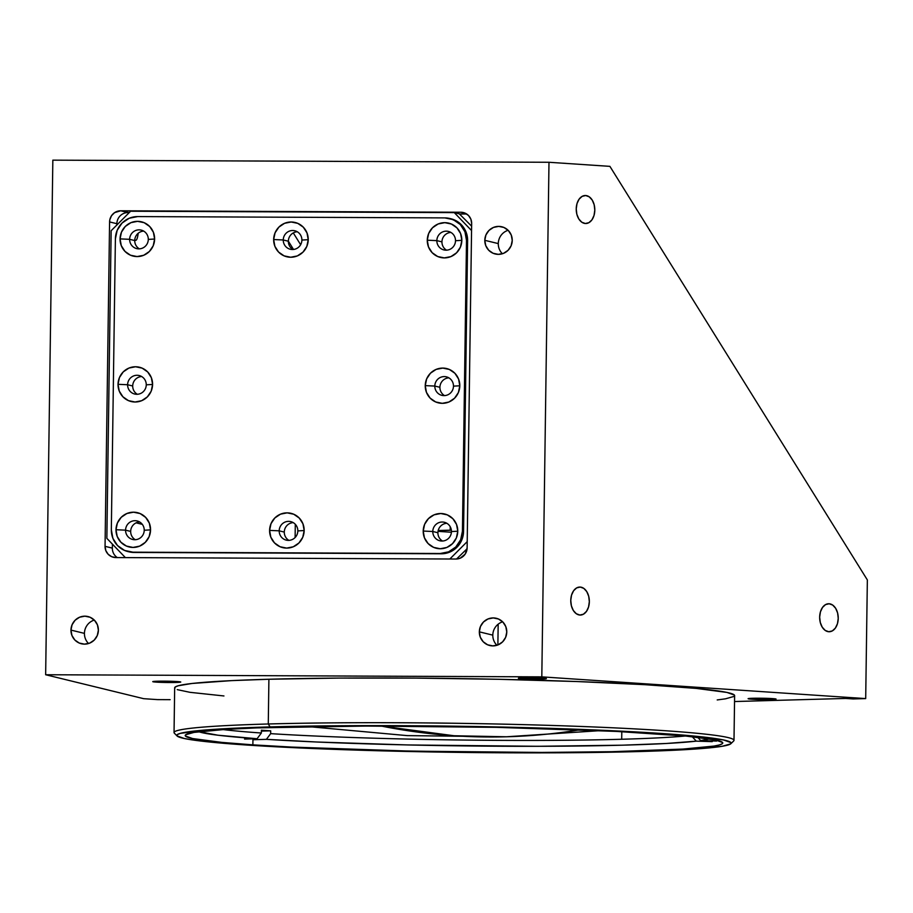 <?xml version="1.0" encoding="UTF-8"?>
<svg xmlns="http://www.w3.org/2000/svg" width="913" height="913" viewBox="0 0 913 913"><rect width="100%" height="100%" fill="white"/><g stroke="black" fill="none" stroke-linecap="round" stroke-linejoin="round"><path stroke-width="1.37" d="M454.035 735.752L506.441 736.78A1254.428 831.926 -91.6 0 1 454.035 735.752A1254.428 831.926 -91.6 0 1 381.178 726.04L454.035 735.752M579.892 729.818A1254.428 831.926 -91.6 0 1 506.441 736.78L600.149 730.651M174.874 688.311L175.17 687.021L178.161 685.777L192.072 683.46L231.594 680.619L268.901 679.249L268.274 723.986A280.006 13.193 -179.2 0 0 174.349 733.162L177.099 735.992A277.21 13.056 0.8 0 1 270.088 726.908L268.274 723.986L268.901 679.249A280.006 13.193 -179.2 0 0 174.668 687.797L174.041 732.546A280.006 13.193 0.8 0 1 268.274 723.986A280.006 13.193 0.8 0 1 568.959 726.018A280.006 13.193 0.8 0 1 733.995 740.363L734.623 695.615A280.006 13.193 -179.2 0 0 569.586 681.281A280.006 13.193 -179.2 0 0 268.901 679.249L337.707 678.085L416.59 678.108L498.749 679.295L577.107 681.543L644.92 684.682L696.345 688.413L726.965 692.431L734.417 695.101M730.845 743.73L733.675 740.979A280.006 13.193 -179.2 0 0 574.95 726.234A280.006 13.193 -179.2 0 0 268.274 723.986L270.088 726.908A277.21 13.056 0.8 0 1 573.695 729.133A277.21 13.056 0.8 0 1 730.845 743.73A277.21 13.056 0.8 0 1 637.867 751.582L518.39 752.848L357.759 750.155L286.442 747.313L229.562 743.787L192.004 739.861L184.392 738.526L177.008 735.889L177.305 734.611L180.26 733.379L204.717 730.058L250.653 727.535L291.304 726.406L416.305 725.778L550.208 728.334L661.377 733.47L693.264 735.992L723.575 739.964L730.959 742.611L730.662 743.89L722.103 746.298L690.16 749.368L637.867 751.582A277.21 13.056 0.8 0 1 346.187 749.778A277.21 13.056 0.8 0 1 177.099 735.992M176.049 682.456L176.061 681.475L176.049 682.456A14.003 0.662 0.8 0 1 161.008 682.353A14.003 0.662 0.8 0 1 152.756 681.634A14.003 0.662 0.8 0 1 157.47 681.212A14.003 0.662 0.8 0 1 172.511 681.315A14.003 0.662 0.8 0 1 180.763 682.034A14.003 0.662 0.8 0 1 176.049 682.456L152.791 681.6L172.877 681.326L180.626 681.943L176.049 682.456M541.671 679.101L541.683 678.108L541.671 679.101A14.003 0.662 0.8 0 1 526.641 678.998A14.003 0.662 0.8 0 1 518.39 678.279A14.003 0.662 0.8 0 1 523.103 677.845A14.003 0.662 0.8 0 1 538.134 677.948A14.003 0.662 0.8 0 1 546.385 678.667A14.003 0.662 0.8 0 1 541.671 679.101L518.413 678.233L538.51 677.96L546.259 678.576L541.671 679.101M771.371 699.518L771.382 698.536L771.371 699.518A14.003 0.662 0.8 0 1 756.341 699.415A14.003 0.662 0.8 0 1 748.089 698.696A14.003 0.662 0.8 0 1 752.803 698.274A14.003 0.662 0.8 0 1 767.833 698.377A14.003 0.662 0.8 0 1 776.084 699.096A14.003 0.662 0.8 0 1 771.371 699.518L748.112 698.662L768.21 698.388L775.959 698.993L771.371 699.518M138.183 233.294A14.003 2.807 -89.8 0 1 135.706 240.347A14.003 2.807 -89.8 0 1 134.804 239.594M502.652 621.821A14.003 13.695 -76.3 0 0 492.803 635.14L479.336 631.853A14.003 13.695 103.7 0 1 496.375 618.306A14.003 13.695 103.7 0 1 506.772 631.967A14.003 13.695 103.7 0 1 489.733 645.514A14.003 13.695 103.7 0 1 479.336 631.853L492.803 635.14A14.003 13.695 -76.3 0 0 496.923 645.286M508.119 230.293A14.003 13.695 -76.3 0 0 498.281 243.6L484.803 240.313A14.003 13.695 103.7 0 1 501.842 226.778A14.003 13.695 103.7 0 1 512.239 240.439A14.003 13.695 103.7 0 1 495.2 253.974A14.003 13.695 103.7 0 1 484.803 240.313L498.281 243.6A14.003 13.695 -76.3 0 0 502.39 253.746M94.279 620.075A14.003 13.695 -76.3 0 0 84.43 633.382L70.963 630.096A14.003 13.695 103.7 0 1 88.002 616.56A14.003 13.695 103.7 0 1 98.387 630.221A14.003 13.695 103.7 0 1 81.36 643.756A14.003 13.695 103.7 0 1 70.963 630.096L84.43 633.382A14.003 13.695 -76.3 0 0 88.55 643.528M585.712 195.53L584.537 195.565L585.712 195.53A14.003 9.29 -91.6 0 1 594.808 209.705A14.003 9.29 -91.6 0 1 585.906 223.514A14.003 9.29 -91.6 0 1 585.324 223.502A14.003 9.29 -91.6 0 1 576.229 209.339A14.003 9.29 -91.6 0 1 585.13 195.519A14.003 9.29 -91.6 0 1 585.712 195.53L589.25 196.843L592.217 200.073L594.169 204.74L594.797 210.138L594.021 215.445L591.944 219.85L588.885 222.681L585.324 223.502L581.775 222.201L578.808 218.96L576.856 214.293L576.229 208.894L577.005 203.588L579.082 199.194L582.14 196.363L585.712 195.53M829.141 603.767L827.977 603.801L829.141 603.767A14.003 9.29 -91.6 0 1 838.237 617.93A14.003 9.29 -91.6 0 1 829.335 631.739A14.003 9.29 -91.6 0 1 828.753 631.728A14.003 9.29 -91.6 0 1 819.657 617.565A14.003 9.29 -91.6 0 1 828.559 603.755A14.003 9.29 -91.6 0 1 829.141 603.767L832.679 605.068L835.657 608.298L837.609 612.977L838.237 618.375L837.461 623.67L835.384 628.076L832.325 630.906L828.753 631.728L825.215 630.427L822.248 627.197L820.296 622.529L819.657 617.12L820.445 611.824L822.522 607.419L825.58 604.589L829.141 603.767M580.246 587.07L579.07 587.105L580.246 587.07A14.003 9.29 -91.6 0 1 589.341 601.233A14.003 9.29 -91.6 0 1 580.44 615.054A14.003 9.29 -91.6 0 1 579.858 615.042A14.003 9.29 -91.6 0 1 570.762 600.868A14.003 9.29 -91.6 0 1 579.652 587.059A14.003 9.29 -91.6 0 1 580.246 587.07L583.784 588.371L586.751 591.601L588.702 596.28L589.33 601.678L588.554 606.985L586.477 611.379L583.418 614.209L579.858 615.042L576.308 613.73L573.341 610.5L571.39 605.833L570.762 600.434L571.538 595.128L573.615 590.722L576.674 587.892L580.246 587.07M252.867 744.848A268.81 12.668 0.8 0 1 185.202 735.49A268.81 12.668 0.8 0 1 358.706 726.075A268.81 12.668 0.8 0 1 655.089 733.641A268.81 12.668 0.8 0 1 722.765 742.999A268.81 12.668 0.8 0 1 549.261 752.415A268.81 12.668 0.8 0 1 252.867 744.848L252.958 738.845L252.867 744.848L291.521 747.074L411.649 751.159L541.763 752.438L611.733 751.696L683.004 749.071L713.977 746.081L719.41 744.94L722.274 743.741L722.571 742.509L715.404 739.941L686.017 736.083L616.435 731.416L496.318 727.33L366.204 726.052L256.815 727.889L224.963 729.43L193.99 732.409L185.681 734.748L185.396 735.992L192.563 738.549L221.95 742.406L252.867 744.848M497.882 644.955L498.167 624.195L497.882 644.955M451.41 532.245L438.012 531.343L451.41 532.245M450.235 526.755L450.177 530.179L438.183 530.51L451.364 530.259M136.128 522.852L142.314 524.359L136.128 522.852M609.907 166.36L867.35 579.938L865.695 698.593L853.119 698.947L865.695 698.593L867.35 579.938L609.907 166.36L548.987 162.274L541.808 676.864L865.695 698.593L541.808 676.864L548.987 162.274L52.84 160.152L45.65 674.741L541.808 676.864L45.65 674.741L52.84 160.152L548.987 162.274L609.907 166.36M112.402 544.125L112.345 548.12L105.052 546.339L109.583 221.927L116.875 223.708L116.853 225.009M129.281 212.569L120.71 210.789L460.837 212.25L465.025 213.117L468.552 215.559L470.88 219.188L471.656 223.48L467.125 547.891L465.185 554.1L460.209 558.197L455.998 559.03L115.86 557.569L111.683 556.702L108.156 554.259L105.828 550.619L105.052 546.339L109.583 221.927A11.196 10.956 103.7 0 1 120.71 210.789L128.003 212.569A11.196 10.956 -76.3 0 0 116.875 223.708L109.583 221.927L109.822 219.748L111.512 215.719L114.582 212.638L120.71 210.789L460.837 212.25L465.698 213.437L460.837 212.25A11.196 10.956 103.7 0 1 471.656 223.48L467.125 547.891A11.196 10.956 103.7 0 1 455.998 559.03L115.86 557.569A11.196 10.956 103.7 0 1 105.052 546.339L112.345 548.12A11.196 10.956 -76.3 0 0 117.286 557.581M466.703 214.019L459.49 213.984M479.336 631.853L480.455 626.501L483.491 621.981L487.987 618.968L493.248 617.93L498.487 619.014L502.892 622.061L505.802 626.615L506.772 631.967L505.654 637.32L502.618 641.839L498.121 644.852L492.86 645.89L487.622 644.806L483.217 641.759L480.306 637.206L479.336 631.853M484.803 240.313L485.921 234.972L488.969 230.441L493.454 227.428L498.715 226.39L503.953 227.474L508.358 230.533L511.269 235.075L512.239 240.439L511.12 245.78L508.085 250.299L503.588 253.312L498.327 254.362L493.088 253.266L488.683 250.219L485.773 245.677L484.803 240.313M70.963 630.096L72.081 624.754L75.117 620.224L79.614 617.211L84.875 616.172L90.102 617.256L94.507 620.315L97.417 624.857L98.387 630.221L97.269 635.562L94.233 640.081L89.748 643.094L84.487 644.144L79.248 643.049L74.843 640.002L71.933 635.459L70.963 630.096M143.683 698.685L45.65 674.741L143.683 698.685L157.47 699.609L143.683 698.685M170.149 699.666L157.47 699.609L170.149 699.666M295.298 524.29L295.116 537.517L295.298 524.29M845.689 698.445L853.119 698.947L845.689 698.445L734.543 701.538L845.689 698.445M223.936 695.957L190.018 692.328L177.259 689.635M734.12 696.391L725.481 698.822L717.219 699.94M621.696 739.256L621.799 731.69L621.696 739.256A252.011 11.869 -179.2 0 0 685.218 736.015A252.011 11.869 0.8 0 1 621.696 739.256A252.011 11.869 0.8 0 1 270.67 733.641A252.011 11.869 -179.2 0 0 621.696 739.256M198.372 731.564L217.91 735.205L257.089 738.731L244.547 739.085L257.089 738.731L261.358 733.013L261.392 730.217A252.011 11.869 -179.2 0 0 270.704 730.845L270.67 733.641L266.402 739.347L253.848 739.701L266.402 739.347L316.982 742.018L408.282 744.962L537.848 746.298L622.712 745.179L666.364 743.479L696.288 741.151L712.243 741.63L696.288 741.151L692.237 736.7L696.288 741.151A257.603 12.131 0.8 0 1 266.402 739.347L270.67 733.641L270.704 730.845A252.011 11.869 0.8 0 1 261.392 730.217L261.358 733.013A252.011 11.869 0.8 0 1 222.92 729.555A252.011 11.869 -179.2 0 0 261.358 733.013L257.089 738.731A257.603 12.131 0.8 0 1 198.783 731.712M709.287 738.845A257.603 12.131 0.8 0 1 700.693 740.591L697.703 737.305L700.693 740.591L716.648 741.059L700.693 740.591L709.287 738.845M270.704 730.845L261.38 731.108L270.704 730.845M293.518 249.466L288.348 241.158L293.518 249.466M293.29 232.918L300.628 244.707L293.29 232.918M144.231 530.248A9.518 9.313 -76.3 0 0 135.033 520.707A9.518 9.313 -76.3 0 0 125.572 530.168L115.997 529.734A17.644 17.256 103.7 0 1 133.515 512.193A17.644 17.256 103.7 0 1 150.554 529.882L144.231 530.248A9.518 9.313 103.7 0 1 132.647 539.457A9.518 9.313 103.7 0 1 125.572 530.168A9.518 9.313 103.7 0 1 137.155 520.958A9.518 9.313 103.7 0 1 144.231 530.248L150.554 529.882A17.644 17.256 103.7 0 1 133.024 547.435A17.644 17.256 103.7 0 1 115.997 529.734L125.572 530.168L130.685 531.423L125.572 530.168A9.518 9.313 -76.3 0 0 134.77 539.72A9.518 9.313 -76.3 0 0 144.231 530.248M139.621 521.962A9.518 9.313 -76.3 0 0 135.284 539.709M297.832 530.909A9.518 9.313 -76.3 0 0 288.645 521.357A9.518 9.313 -76.3 0 0 279.184 530.83L269.597 530.396A17.644 17.256 103.7 0 1 287.127 512.855A17.644 17.256 103.7 0 1 304.166 530.544L297.832 530.909A9.518 9.313 103.7 0 1 286.248 540.119A9.518 9.313 103.7 0 1 279.184 530.83A9.518 9.313 103.7 0 1 290.768 521.62A9.518 9.313 103.7 0 1 297.832 530.909L304.166 530.544A17.644 17.256 103.7 0 1 286.636 548.097A17.644 17.256 103.7 0 1 269.597 530.396L279.184 530.83L284.285 532.074L279.184 530.83A9.518 9.313 -76.3 0 0 288.371 540.382A9.518 9.313 -76.3 0 0 297.832 530.909M293.233 522.624A9.518 9.313 -76.3 0 0 288.896 540.37M451.444 531.571A9.518 9.313 -76.3 0 0 442.246 522.019A9.518 9.313 -76.3 0 0 432.785 531.492L423.21 531.058A17.644 17.256 103.7 0 1 440.739 513.517A17.644 17.256 103.7 0 1 457.767 531.206L451.444 531.571A9.518 9.313 103.7 0 1 439.861 540.781A9.518 9.313 103.7 0 1 432.785 531.492A9.518 9.313 103.7 0 1 444.369 522.282A9.518 9.313 103.7 0 1 451.444 531.571L457.767 531.206A17.644 17.256 103.7 0 1 440.237 548.747A17.644 17.256 103.7 0 1 423.21 531.058L432.785 531.492L437.898 532.736L432.785 531.492A9.518 9.313 -76.3 0 0 441.983 541.044A9.518 9.313 -76.3 0 0 451.444 531.571M446.834 523.286A9.518 9.313 -76.3 0 0 442.497 541.021M453.476 386.142A9.518 9.313 -76.3 0 0 444.277 376.59A9.518 9.313 -76.3 0 0 434.816 386.062L425.241 385.628A17.644 17.256 103.7 0 1 442.759 368.087A17.644 17.256 103.7 0 1 459.798 385.777L453.476 386.142A9.518 9.313 103.7 0 1 441.892 395.352A9.518 9.313 103.7 0 1 434.816 386.062A9.518 9.313 103.7 0 1 446.4 376.852A9.518 9.313 103.7 0 1 453.476 386.142L459.798 385.777A17.644 17.256 103.7 0 1 442.269 403.329A17.644 17.256 103.7 0 1 425.241 385.628L434.816 386.062L439.929 387.306L434.816 386.062A9.518 9.313 -76.3 0 0 444.015 395.614A9.518 9.313 -76.3 0 0 453.476 386.142M448.865 377.856A9.518 9.313 -76.3 0 0 444.528 395.603M455.507 240.712A9.518 9.313 -76.3 0 0 446.309 231.172A9.518 9.313 -76.3 0 0 436.848 240.633L427.273 240.199A17.644 17.256 103.7 0 1 444.791 222.658A17.644 17.256 103.7 0 1 461.83 240.347L455.507 240.712A9.518 9.313 103.7 0 1 443.923 249.922A9.518 9.313 103.7 0 1 436.848 240.633A9.518 9.313 103.7 0 1 448.431 231.423A9.518 9.313 103.7 0 1 455.507 240.712L461.83 240.347A17.644 17.256 103.7 0 1 444.3 257.9A17.644 17.256 103.7 0 1 427.273 240.199L436.848 240.633L441.96 241.877L436.848 240.633A9.518 9.313 -76.3 0 0 446.046 250.185A9.518 9.313 -76.3 0 0 455.507 240.712M450.896 232.427A9.518 9.313 -76.3 0 0 446.56 250.173M301.895 240.051A9.518 9.313 -76.3 0 0 292.708 230.51A9.518 9.313 -76.3 0 0 283.247 239.971L273.66 239.548A17.644 17.256 103.7 0 1 291.19 221.996A17.644 17.256 103.7 0 1 308.229 239.697L301.895 240.051A9.518 9.313 103.7 0 1 290.311 249.26A9.518 9.313 103.7 0 1 283.247 239.971A9.518 9.313 103.7 0 1 294.831 230.772A9.518 9.313 103.7 0 1 301.895 240.051L308.229 239.697A17.644 17.256 103.7 0 1 290.699 257.238A17.644 17.256 103.7 0 1 273.66 239.548L283.247 239.971L288.348 241.226L283.247 239.971A9.518 9.313 -76.3 0 0 292.434 249.523A9.518 9.313 -76.3 0 0 301.895 240.051M297.296 231.765A9.518 9.313 -76.3 0 0 292.959 249.511M148.294 239.4A9.518 9.313 -76.3 0 0 139.096 229.848A9.518 9.313 -76.3 0 0 129.635 239.32L120.06 238.886A17.644 17.256 103.7 0 1 137.578 221.334A17.644 17.256 103.7 0 1 154.617 239.035L148.294 239.4A9.518 9.313 103.7 0 1 136.699 248.61A9.518 9.313 103.7 0 1 129.635 239.32A9.518 9.313 103.7 0 1 141.218 230.11A9.518 9.313 103.7 0 1 148.294 239.4L154.617 239.035A17.644 17.256 103.7 0 1 137.087 256.576A17.644 17.256 103.7 0 1 120.06 238.886L129.635 239.32L134.747 240.564L129.635 239.32A9.518 9.313 -76.3 0 0 138.833 248.861A9.518 9.313 -76.3 0 0 148.294 239.4M143.683 231.103A9.518 9.313 -76.3 0 0 139.347 248.85M146.263 384.818A9.518 9.313 -76.3 0 0 137.064 375.277A9.518 9.313 -76.3 0 0 127.603 384.738L118.028 384.316A17.644 17.256 103.7 0 1 135.546 366.764A17.644 17.256 103.7 0 1 152.585 384.464L146.263 384.818A9.518 9.313 103.7 0 1 134.679 394.028A9.518 9.313 103.7 0 1 127.603 384.738A9.518 9.313 103.7 0 1 139.187 375.54A9.518 9.313 103.7 0 1 146.263 384.818L152.585 384.464A17.644 17.256 103.7 0 1 135.056 402.005A17.644 17.256 103.7 0 1 118.028 384.316L127.603 384.738L132.716 385.994L127.603 384.738A9.518 9.313 -76.3 0 0 136.802 394.29A9.518 9.313 -76.3 0 0 146.263 384.818M141.652 376.533A9.518 9.313 -76.3 0 0 137.315 394.279M449.847 559.007L467.205 541.626L449.847 559.007M467.079 548.747L456.546 559.018M106.855 538.362L125.389 557.615L106.855 538.362L111.146 230.727L130.616 211.234L111.146 230.727M129.018 551.829L132.967 552.182A22.403 21.923 103.7 0 1 127.957 551.578L129.087 551.851A22.403 21.923 -76.3 0 0 134.085 552.456L441.299 553.78L132.967 552.182L441.299 553.78L449.721 552.114L456.911 547.298L461.761 540.051L463.553 531.503L462.435 531.229A22.403 21.923 103.7 0 1 440.18 553.506L441.299 553.78A22.403 21.923 -76.3 0 0 463.553 531.503L467.616 240.644A22.403 21.923 -76.3 0 0 450.988 218.789L449.869 218.515A22.403 21.923 103.7 0 1 466.497 240.37L467.616 240.644L463.553 531.503L462.435 531.229L466.497 240.37L467.616 240.644L466.064 232.073L464.089 228.204L458.121 221.996L450.257 218.629M127.957 551.578A22.403 21.923 103.7 0 1 111.329 529.723L112.881 538.293L117.537 545.563L124.59 550.448L132.967 552.182L440.18 553.506L448.591 551.84L455.781 547.024L460.643 539.777L462.435 531.229L466.497 240.37L464.945 231.799L460.289 224.518L453.236 219.645L444.859 217.899A22.403 21.923 103.7 0 1 449.869 218.515M115.392 238.864A22.403 21.923 103.7 0 1 137.646 216.586L129.224 218.253L122.045 223.069L117.184 230.304L115.392 238.864L111.329 529.723M444.859 217.899L137.646 216.586L444.859 217.899M150.554 529.882L149.15 536.627L145.315 542.322L139.655 546.122L133.024 547.435L126.439 546.065L120.881 542.219L117.218 536.49L115.997 529.734L117.4 523.001L121.224 517.306L126.884 513.505L133.515 512.193L140.111 513.562L145.669 517.409L149.333 523.138L150.554 529.882M304.166 530.544L302.751 537.289L298.928 542.984L293.267 546.784L286.636 548.097L280.04 546.727L274.482 542.881L270.819 537.152L269.597 530.396L271.013 523.663L274.836 517.968L280.496 514.167L287.127 512.855L293.724 514.224L299.27 518.07L302.945 523.8L304.166 530.544M457.767 531.206L456.363 537.94L452.528 543.646L446.879 547.435L440.237 548.747L433.652 547.378L428.094 543.543L424.431 537.803L423.21 531.058L424.613 524.324L428.448 518.618L434.097 514.829L440.739 513.517L447.324 514.886L452.882 518.721L456.546 524.461L457.767 531.206M459.798 385.777L458.394 392.522L454.56 398.216L448.899 402.017L442.269 403.329L435.684 401.96L430.126 398.114L426.462 392.385L425.241 385.628L426.645 378.895L430.468 373.189L436.129 369.4L442.759 368.087L449.356 369.457L454.914 373.303L458.577 379.032L459.798 385.777M461.83 240.347L460.426 247.092L456.591 252.787L450.931 256.587L444.3 257.9L437.704 256.53L432.157 252.684L428.494 246.955L427.273 240.199L428.676 233.466L432.5 227.771L438.16 223.97L444.791 222.658L451.387 224.027L456.945 227.873L460.609 233.602L461.83 240.347M308.229 239.697L306.814 246.43L302.99 252.125L297.33 255.925L290.699 257.238L284.103 255.868L278.545 252.022L274.881 246.293L273.66 239.548L275.075 232.804L278.899 227.109L284.559 223.308L291.19 221.996L297.786 223.365L303.333 227.211L306.996 232.941L308.229 239.697M154.617 239.035L153.201 245.768L149.378 251.474L143.718 255.263L137.087 256.576L130.491 255.206L124.944 251.36L121.281 245.631L120.06 238.886L121.463 232.153L125.286 226.447L130.947 222.658L137.578 221.334L144.174 222.704L149.732 226.55L153.395 232.29L154.617 239.035M152.585 384.464L151.181 391.198L147.347 396.893L141.686 400.693L135.056 402.005L128.459 400.636L122.913 396.79L119.249 391.061L118.028 384.316L119.432 377.571L123.255 371.876L128.916 368.076L135.546 366.764L142.143 368.133L147.701 371.979L151.364 377.708L152.585 384.464M130.616 211.234L454.286 212.615L471.553 230.555L454.286 212.615L459.342 213.859L471.61 226.15M506.441 736.78L407.187 735.616L308.115 726.577M135.706 240.347L134.747 240.336"/></g></svg>
